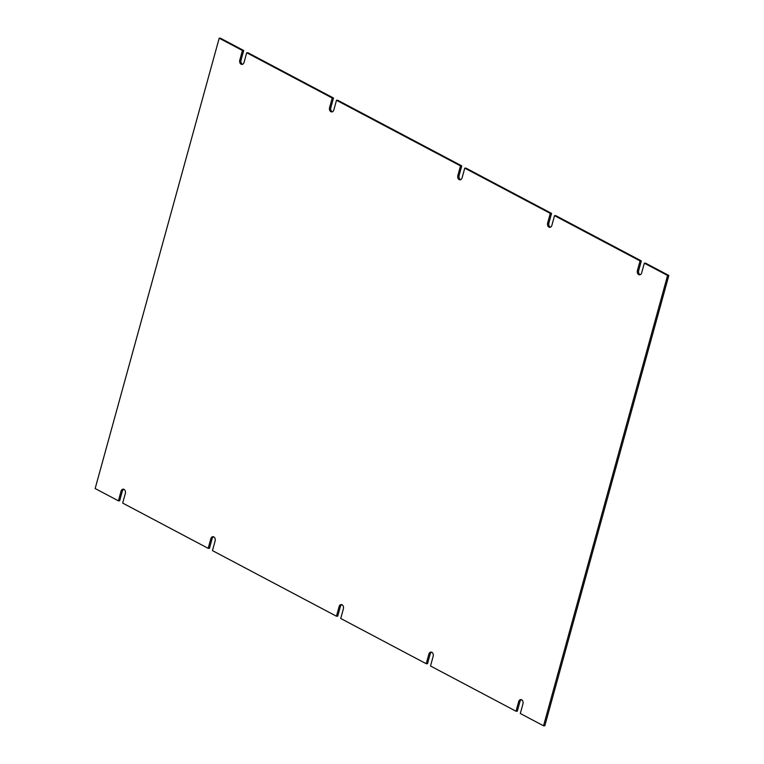 <?xml version="1.0" encoding="UTF-8"?>
<svg xmlns="http://www.w3.org/2000/svg" width="764" height="764" viewBox="0 0 764 764"><rect width="100%" height="100%" fill="white"/><g stroke="black" fill="none" stroke-linecap="round" stroke-linejoin="round"><path stroke-width="1.15" d="M460.491 165.883L457.837 175.51A3.171 2.292 -90 0 0 459.976 179.817A3.171 2.292 -90 0 0 462.115 177.773L464.77 168.147L550.281 213.395L547.626 223.021A3.171 2.292 -90 0 0 549.765 227.328A3.171 2.292 -90 0 0 551.904 225.285L554.549 215.658L640.06 260.916L637.415 270.532A3.171 2.292 -90 0 0 639.554 274.839A3.171 2.292 -90 0 0 641.693 272.796L644.339 263.179L667.583 275.47L543.538 725.8L520.303 713.5L522.948 703.883A3.171 2.292 -90 0 0 520.809 699.576A3.171 2.292 -90 0 0 518.67 701.619L516.025 711.236L430.514 665.988L433.159 656.362A3.171 2.292 -90 0 0 431.02 652.064A3.171 2.292 -90 0 0 428.891 654.099L426.236 663.725L340.725 618.477L343.38 608.851A3.171 2.292 -90 0 0 341.241 604.553A3.171 2.292 -90 0 0 339.101 606.587L336.447 616.214L212.459 550.605L215.114 540.969A3.171 2.292 -90 0 0 212.975 536.672A3.171 2.292 -90 0 0 210.835 538.706L208.18 548.342L122.67 503.084L125.325 493.468A3.171 2.292 -90 0 0 123.185 489.161A3.171 2.292 -90 0 0 121.046 491.204L118.391 500.821L95.156 488.53L219.192 38.2L242.436 50.5L239.781 60.117A3.171 2.292 -90 0 0 241.921 64.424A3.171 2.292 -90 0 0 244.06 62.381L246.715 52.764L332.225 98.012L329.57 107.648A3.171 2.292 -90 0 0 331.71 111.936A3.171 2.292 -90 0 0 333.849 109.911L336.494 100.275L460.491 165.883L461.752 165.883L459.107 175.51A3.171 2.292 -90 0 0 460.606 179.693M461.752 165.883L337.764 100.275L336.494 100.275M332.225 98.012L333.486 98.012L330.831 107.648A3.171 2.292 -90 0 0 332.34 111.811M333.486 98.012L247.975 52.764L246.715 52.764M242.436 50.5L243.697 50.5L241.052 60.117A3.171 2.292 -90 0 0 242.551 64.3M243.697 50.5L220.462 38.2L219.192 38.2M123.816 489.285A3.171 2.292 -90 0 0 122.307 491.204L119.661 500.821L118.391 500.821M213.605 536.796A3.171 2.292 -90 0 0 212.105 538.706L209.451 548.342L208.18 548.342M341.871 604.677A3.171 2.292 -90 0 0 340.362 606.587L337.717 616.214L336.447 616.214M431.66 652.189A3.171 2.292 -90 0 0 430.151 654.099L427.506 663.725L426.236 663.725M521.449 699.7A3.171 2.292 -90 0 0 519.94 701.619L517.285 711.236L516.025 711.236M667.583 275.47L668.844 275.47L544.808 725.8L543.538 725.8M668.844 275.47L645.609 263.179L644.339 263.179M640.06 260.916L641.33 260.916L638.675 270.532A3.171 2.292 -90 0 0 640.184 274.715M641.33 260.916L555.82 215.658L554.549 215.658M550.281 213.395L551.541 213.395L548.896 223.021A3.171 2.292 -90 0 0 550.395 227.204M551.541 213.395L466.03 168.147L464.77 168.147M457.837 175.51L459.107 175.51M329.57 107.648L330.831 107.648M239.781 60.117L241.052 60.117M122.307 491.204L121.046 491.204M212.105 538.706L210.835 538.706M340.362 606.587L339.101 606.587M430.151 654.099L428.891 654.099M519.94 701.619L518.67 701.619M637.415 270.532L638.675 270.532M547.626 223.021L548.896 223.021"/></g></svg>
